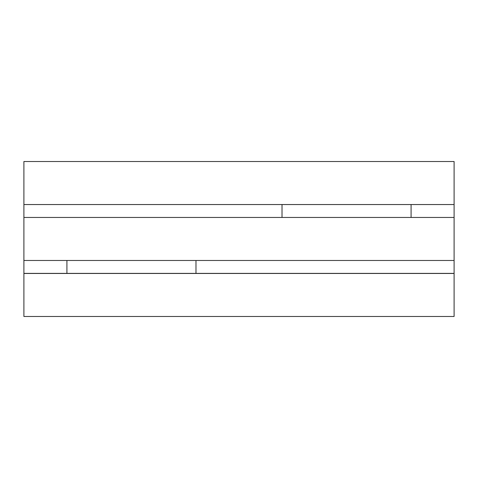 <?xml version="1.0" encoding="UTF-8"?>
<svg xmlns="http://www.w3.org/2000/svg" width="478" height="478" viewBox="0 0 478 478"><rect width="100%" height="100%" fill="white"/><g stroke="black" fill="none" stroke-linecap="round" stroke-linejoin="round"><path stroke-width="0.72" d="M195.98 273.38L66.92 273.38L66.92 260.474L454.1 260.474L195.98 260.474L195.98 273.38L454.1 273.38L454.1 217.454L411.08 217.454L454.1 217.454L454.1 204.548L411.08 204.548L411.08 217.454L23.9 217.454L282.02 217.454L282.02 204.548L411.08 204.548M66.92 273.38L23.9 273.38L23.9 260.474L66.92 260.474L23.9 260.474L23.9 204.548L282.02 204.548M454.1 273.464L23.9 273.464L23.9 316.484L454.1 316.484L454.1 273.464M23.9 204.536L454.1 204.536L454.1 161.516L23.9 161.516L23.9 204.536"/></g></svg>
